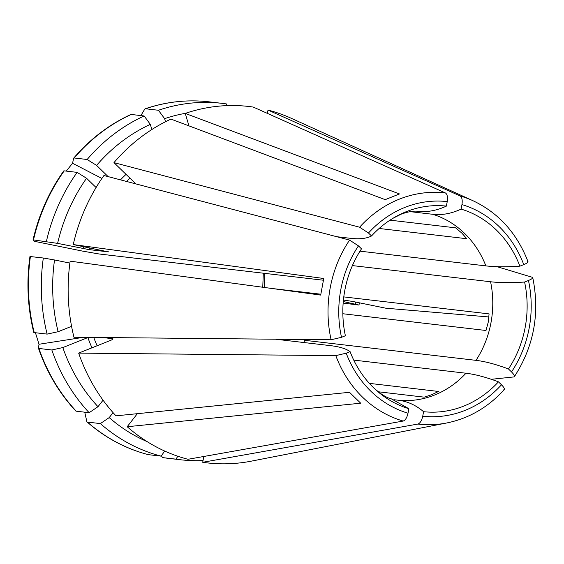 <?xml version="1.0" encoding="UTF-8"?>
<svg xmlns="http://www.w3.org/2000/svg" width="564" height="564" viewBox="0 0 564 564"><rect width="100%" height="100%" fill="white"/><g stroke="black" fill="none" stroke-linecap="round" stroke-linejoin="round"><path stroke-width="0.85" d="M491.293 379.297L513.79 376.942C515.108 376.505 514.354 374.834 511.52 371.923L508.467 368.962A103.423 91.988 96.7 0 0 524.583 282.035C511.04 282.916 499.704 282.825 490.574 281.76L352.401 265.588M514.361 376.625L513.79 376.942M304.109 342.552L304.433 340.494A844.287 217.478 -142.1 0 1 304.532 340.289L476.009 360.354C485.139 361.425 495.96 364.295 508.467 368.962M390.006 220.157L455.592 227.835L461.775 233.038L466.816 238.727L379.142 228.469M532.719 277.664L532.261 277.269C533.389 277.862 532.127 278.933 528.461 280.491L524.583 282.035M497.032 266.68L532.261 277.269M87.138 159.499L74.236 157.983A4.223 1.086 -142.1 0 0 73.715 158.103C90.071 139.061 109.099 124.538 130.806 114.52A4.223 1.741 68.3 0 1 131.236 114.457L144.137 115.965A179.408 159.57 96.7 0 0 87.138 159.499L96.585 165.4L108.126 176.61M151.85 129.53L150.32 124.362L144.137 115.965M445.454 192.973L253.271 107.075A179.408 159.57 96.7 0 0 185.26 113.406L399.474 193.946L385.184 199.649L170.97 119.11A179.408 159.57 96.7 0 0 113.963 162.636L359.606 227.214L368.475 233.01L371.521 235.971A103.423 91.988 96.7 0 1 393.03 218.254A103.423 91.988 96.7 0 1 446.392 206.107L447.231 201.602C447.872 197.111 447.28 194.235 445.454 192.973A116.36 103.487 96.7 0 0 359.606 227.214M343.279 301.528L359.014 305.061L343.152 303.094M528.01 261.668C516.913 233.101 498.505 212.755 472.801 200.643L291.398 118.348A179.408 159.57 96.7 0 0 267.999 110.072L460.182 195.976C462.008 197.231 462.6 200.107 461.958 204.598L461.119 209.103A103.423 91.988 96.7 0 1 519.881 266.166L523.766 264.622C527.425 263.064 528.694 261.992 527.559 261.407M360.001 251.163L485.879 265.891C495.009 266.955 506.338 267.047 519.881 266.166M410.155 211.648L432.743 214.292C441.873 215.356 451.334 213.629 461.119 209.103M228.265 105.426L229.386 105.553M267.385 113.378L267.999 110.072M145.526 108.76L158.428 110.269A179.408 159.57 96.7 0 1 222.019 103.346L209.117 101.837A179.408 159.57 -83.3 0 0 145.526 108.76A4.223 1.741 68.3 0 0 145.174 108.789C166.19 101.675 187.502 99.356 209.117 101.837M226.883 105.63L226.446 103.931A179.408 159.57 96.7 0 0 222.019 103.346M185.521 113.322A170.97 152.061 96.7 0 0 164.61 118.659L158.428 110.269M165.52 121.732L164.61 118.659M185.26 113.406L188.947 125.864M140.887 115.592L144.722 109.176A4.223 1.741 68.3 0 1 145.174 108.789M418.016 211.296C427.145 212.36 436.606 210.633 446.392 206.107M336.722 236.704L350.322 238.297C359.451 239.362 366.515 238.586 371.521 235.971M150.32 124.362A170.97 152.061 96.7 0 0 96.585 165.4M135.861 183.899L113.963 162.636M73.715 158.103A4.223 1.086 -142.1 0 0 73.651 158.237L72.552 163.271L101.894 178.45M341.502 337.314A107.999 96.056 -83.3 0 1 358.45 245.883L361.496 248.837A103.423 91.988 96.7 0 0 345.387 335.763L341.502 337.314L331.11 339.754L73.962 337.244A179.408 159.57 96.7 0 1 70.155 261.16L320.683 295.092L323.757 278.496L73.228 244.564L108.182 251.847L89.02 249.605L57.606 243.373L33.495 239.919A179.408 159.57 -83.3 0 1 64.204 170.857L77.106 172.365A179.408 159.57 96.7 0 0 46.396 241.427M73.228 244.564A179.408 159.57 96.7 0 1 103.938 175.51L349.581 240.088A116.36 103.487 96.7 0 0 331.11 339.754M77.106 172.365L86.553 178.266A170.97 152.061 96.7 0 0 57.606 243.373M86.553 178.266L96.091 187.523M108.619 251.861L108.182 251.847A137.193 122.021 96.7 0 1 108.217 251.72M323.433 280.23L99.109 253.983L82.273 251.05L36.597 241.752L34.362 241.216L33.029 239.904L33.495 239.919M64.204 170.857A4.223 1.086 -142.1 0 0 63.676 170.998A4.223 1.086 -142.1 0 0 63.626 171.111A178.844 159.069 -83.3 0 0 33.036 239.89C38.888 214.595 49.103 191.633 63.669 170.998M358.45 245.883L349.581 240.088M47.129 334.107L34.228 332.591A4.223 0.839 163.5 0 1 33.755 332.358A4.223 0.839 163.5 0 1 33.748 332.288A178.844 159.069 -83.3 0 1 29.955 256.5L43.322 258.016A179.408 159.57 96.7 0 0 47.129 334.107L58.12 331.702L71.572 326.33M69.887 263.092L54.532 259.969A170.97 152.061 96.7 0 0 58.12 331.702M54.532 259.969L43.322 258.016M127.189 426.729L360.692 403.197L349.476 392.304L115.972 415.837A179.408 159.57 96.7 0 1 78.664 353.113L335.806 355.623A116.36 103.487 96.7 0 0 403.182 421.054L187.995 459.286A179.408 159.57 96.7 0 1 127.189 426.729L137.348 413.687M76.239 411.191A179.408 159.57 -83.3 0 1 38.93 348.46A4.223 0.839 163.5 0 1 38.458 348.242C46.812 372.282 59.248 393.193 75.78 410.973A4.223 1.593 -45.8 0 0 76.239 411.191L89.14 412.7A179.408 159.57 96.7 0 1 51.832 349.976L62.823 347.565A170.97 152.061 96.7 0 0 97.995 406.7L89.14 412.7M38.93 348.46L51.832 349.976M103.064 400.193L97.995 406.7M62.823 347.565L87.871 337.575A141.416 125.779 96.7 0 0 91.967 347.805M103.247 337.533L112.997 338.837M112.765 339.26A137.193 122.021 96.7 0 1 112.532 338.619C113.477 338.837 112.927 339.387 110.868 340.268L78.664 353.113M38.458 348.242A4.223 0.839 163.5 0 1 38.451 348.157L39.008 344.259L35.581 333.204M408.012 413.2A107.999 96.056 -83.3 0 1 346.204 353.184L350.089 351.633A103.423 91.988 96.7 0 0 373.234 387.412A103.423 91.988 96.7 0 0 408.844 408.696L408.012 413.2C406.996 417.649 405.389 420.265 403.182 421.054M275.599 339.218L330.426 345.633C339.556 346.698 346.106 348.7 350.089 351.633M391.36 398.861L408.844 408.696M346.204 353.184L335.806 355.623M84.734 412.185L86.835 421.541A4.223 1.593 -45.8 0 0 87.039 421.914A4.223 1.593 -45.8 0 0 87.455 422.084L100.357 423.592A179.408 159.57 96.7 0 0 161.163 456.149L164.66 451.038M87.046 421.914C105.2 437.798 125.568 448.697 148.142 454.619A4.223 1.925 101.5 0 0 148.262 454.64L161.163 456.149M113.068 412.644L109.212 417.6A170.97 152.061 96.7 0 0 147.105 441.605M109.212 417.6L100.357 423.592M180.318 459.738L167.416 458.229A179.408 159.57 -83.3 0 1 162.989 457.637L175.89 459.145A179.408 159.57 96.7 0 0 180.318 459.738A179.408 159.57 96.7 0 0 203.04 460.562M175.89 459.145L177.864 456.262M202.723 462.29A179.408 159.57 96.7 0 0 251.283 461.155L446.787 422.965A116.36 103.487 96.7 0 1 417.91 424.05L202.723 462.29L203.801 456.48M162.989 457.637A4.223 1.925 101.5 0 1 162.961 457.637A4.223 1.925 101.5 0 1 162.136 456.967L161.445 455.74M503.758 389.816C505.083 389.379 504.322 387.701 501.488 384.789L498.442 381.835A103.423 91.988 96.7 0 1 423.571 411.692L422.739 416.204C421.724 420.645 420.117 423.261 417.91 424.05M359.014 305.061A179.408 159.57 96.7 0 0 359.317 302.805M355.475 304.01A170.97 152.061 96.7 0 0 355.736 302.071M343.42 300.048L352.662 301.444L385.839 308.205L488.925 316.961M343.779 296.897L489.08 313.894L488.212 322.298L485.999 330.49L342.849 313.739M393.841 399.707L398.283 400.228C407.412 401.293 415.844 405.121 423.571 411.692M369.349 383.365L438.503 391.458L431.812 394.701L424.213 397.155L378.204 391.769M66.249 171.096L72.552 163.271M271.947 288.486L320.846 294.211M83.373 337.335L39.008 344.259M353.741 360.093L465.984 373.227C475.114 374.299 485.928 377.161 498.442 381.835M528.461 280.491A107.999 96.056 -83.3 0 1 511.52 371.923M476.009 360.354A94.985 84.48 96.7 0 0 490.574 281.76M472.801 200.643A116.36 103.487 96.7 0 0 460.182 195.976M461.958 204.598A107.999 96.056 -83.3 0 1 523.766 264.622M485.879 265.891A94.985 84.48 96.7 0 0 432.743 214.292M368.475 233.01A107.999 96.056 -83.3 0 1 447.231 201.602M74.236 157.983A179.408 159.57 -83.3 0 1 131.236 114.457M126.047 174.368A141.416 125.779 96.7 0 0 120.484 179.853M129.946 178.153A137.193 122.021 96.7 0 0 126.562 181.453M83.881 246.736A141.416 125.779 96.7 0 0 83.416 248.632M89.45 247.871A137.193 122.021 96.7 0 0 89.02 249.605M34.228 332.591A179.408 159.57 -83.3 0 1 30.421 256.507M93.751 337.441A137.193 122.021 96.7 0 0 97.121 345.753M148.262 454.64A179.408 159.57 -83.3 0 1 87.455 422.084M501.488 384.789A107.999 96.056 -83.3 0 1 422.739 416.204M264.149 287.436A94.985 84.48 96.7 0 0 264.671 273.35M398.283 400.228A94.985 84.48 96.7 0 0 465.984 373.227M514.424 376.583C533.896 346.345 540.009 313.394 532.769 277.735M418.714 211.373C414.082 210.647 408.209 211.599 401.089 214.207L393.03 218.254M29.955 256.493C26.353 282.233 27.622 307.521 33.755 332.358M373.234 387.412C380.383 393.926 386.46 397.754 391.458 398.903M167.416 458.229L162.961 457.637M504.258 389.632C488.064 407.356 468.91 418.467 446.787 422.965M263.296 273.195L262.761 287.245"/></g></svg>
